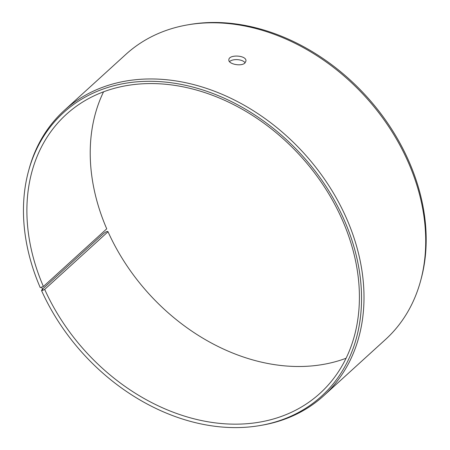 <?xml version="1.0" encoding="UTF-8"?>
<svg xmlns="http://www.w3.org/2000/svg" width="450" height="450" viewBox="0 0 450 450"><rect width="100%" height="100%" fill="white"/><g stroke="black" fill="none" stroke-linecap="round" stroke-linejoin="round"><path stroke-width="0.67" d="M346.084 358.256A188.528 145.26 47.7 0 1 108.022 231.744L107.584 231.418L106.177 231.756L103.837 233.286L42.114 289.474L41.546 290.588A191.689 147.696 47.7 0 0 260.325 425.492A191.689 147.696 47.7 0 0 301.725 155.031A191.689 147.696 47.7 0 0 28.575 170.899A191.689 147.696 47.7 0 0 40.241 287.623L43.397 286.487L106.734 228.836A188.528 145.26 47.7 0 1 103.551 91.817M28.575 170.899L29.07 169.088A192.808 148.562 47.7 0 1 64.164 110.543L125.888 54.36A192.808 148.562 47.7 0 1 187.459 24.902L189.315 24.581A191.689 147.696 47.7 0 1 366.356 96.199A191.689 147.696 47.7 0 1 421.065 279.174L420.57 280.986A192.808 148.562 47.7 0 1 385.47 339.531L323.752 395.713A192.808 148.562 47.7 0 1 262.176 425.171L260.325 425.492M187.459 24.902A192.808 148.562 47.7 0 1 365.541 96.936A192.808 148.562 47.7 0 1 420.57 280.986M64.164 110.543A192.808 148.562 47.7 0 1 303.823 153.124A192.808 148.562 47.7 0 1 323.752 395.713M41.664 287.314L42.958 290.25L44.679 289.401L108.022 231.744M41.546 290.588L42.958 290.25M43.397 286.487A188.528 145.26 47.7 0 1 66.246 114.446A188.528 145.26 47.7 0 1 300.572 156.083A188.528 145.26 47.7 0 1 320.057 393.277A188.528 145.26 47.7 0 1 44.679 289.401M245.076 62.865C242.837 59.085 232.47 58.5 229.534 61.678M244.935 63C241.256 66.831 228.021 64.024 228.859 59.799C228.752 54.186 246.932 55.136 245.947 61.104L244.935 63"/></g></svg>
